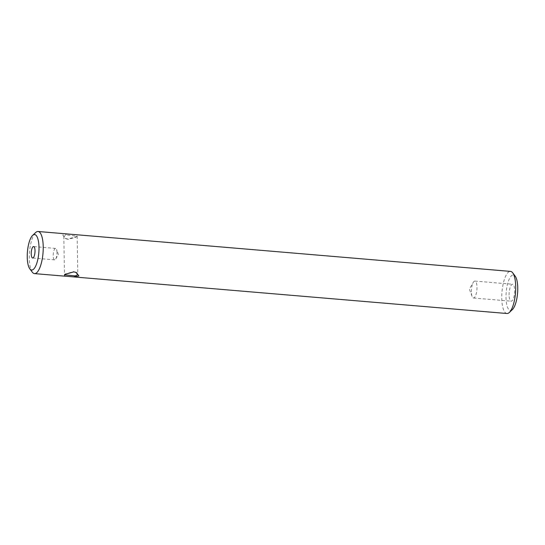 <?xml version="1.0" encoding="UTF-8"?>
<svg xmlns="http://www.w3.org/2000/svg" width="545" height="545" viewBox="0 0 545 545"><rect width="100%" height="100%" fill="white"/><g stroke="black" fill="none" stroke-linecap="round" stroke-linejoin="round"><path stroke-width="0.41" stroke-dasharray="2.73 2.04" d="M75.803 272.275L73.33 271.574L65.223 274.121M68.309 239.357L66.204 238.826L63.826 236.305L66.326 235.004L77.138 236.074L75.864 237.184L68.309 239.357M68.023 234.023L62.757 234.963L65.25 238.431L67.805 239.051L76.92 236.516L77.172 234.793M57.007 252.546A5.75 1.839 -85.2 0 0 56.544 249.494A5.75 1.839 -85.2 0 0 55.597 248.411A5.75 1.839 -85.2 0 0 53.219 255.728A5.75 1.839 -85.2 0 0 54.629 259.863A5.75 1.839 -85.2 0 0 55.747 258.957A5.75 1.839 -85.2 0 0 57.007 252.546M471.377 291.888A8.495 2.725 94.8 0 1 473.244 282.412A8.495 2.725 94.8 0 1 474.893 281.07A8.495 2.725 94.8 0 1 476.984 287.181A8.495 2.725 94.8 0 1 473.469 297.999A8.495 2.725 94.8 0 1 472.065 296.405A8.495 2.725 94.8 0 1 471.377 291.888M509.078 295.07A8.495 2.725 94.8 0 1 512.593 284.252A8.495 2.725 94.8 0 1 514.678 290.369A8.495 2.725 94.8 0 1 511.162 301.187A8.495 2.725 94.8 0 1 509.078 295.07M512.389 309.58A17.808 5.709 94.8 0 1 506.005 297.645A17.808 5.709 94.8 0 1 509.01 279.612A17.808 5.709 94.8 0 1 515.209 276.186M506.959 313.511A21.132 6.772 94.8 0 1 501.768 298.299A21.132 6.772 94.8 0 1 510.515 271.396M32.305 272.173A21.132 6.772 94.8 0 1 29.294 258.391A21.132 6.772 94.8 0 1 35.657 232.538M73.33 271.574L73.834 271.873M75.435 272.091L76.389 272.5M66.204 238.839L65.25 238.431M77.138 236.074L77.812 274.625M55.747 258.957L58.37 254.413L56.544 249.494M55.597 248.411L33.606 246.551M472.065 296.405L469.361 289.129L473.244 282.412M474.893 281.07L512.593 284.252M473.469 297.999L511.162 301.187M54.629 259.863L32.639 258.01M63.826 236.305L64.501 274.857M75.857 237.17L76.92 236.523M65.782 273.753L64.726 274.408"/><path stroke-width="0.82" d="M65.223 274.121L64.501 274.857L75.305 275.927L77.812 274.625L75.803 272.275M73.834 271.873L76.389 272.5L78.889 275.968L73.616 276.908L64.467 276.138L64.726 274.414L73.834 271.873M512.695 272.827A21.132 6.772 94.8 0 1 515.706 286.609A21.132 6.772 94.8 0 1 509.343 312.462L512.389 309.58A17.808 5.709 94.8 0 0 517.75 287.794A17.808 5.709 94.8 0 0 515.209 276.186L512.695 272.827A21.132 6.772 94.8 0 0 510.515 271.396L38.041 231.489A21.132 6.772 94.8 0 1 43.232 246.701A21.132 6.772 94.8 0 1 34.485 273.604A21.132 6.772 94.8 0 1 32.305 272.173L29.791 268.814A17.808 5.709 94.8 0 1 27.25 257.206A17.808 5.709 94.8 0 1 32.611 235.42A17.808 5.709 94.8 0 1 38.995 247.355A17.808 5.709 94.8 0 1 35.99 265.388A17.808 5.709 94.8 0 1 29.791 268.814M35.016 250.693A5.75 1.839 -85.2 0 0 33.606 246.551A5.75 1.839 -85.2 0 0 31.229 253.875A5.75 1.839 -85.2 0 0 32.639 258.01A5.75 1.839 -85.2 0 0 35.016 250.693M509.343 312.462A21.132 6.772 94.8 0 1 506.959 313.511L73.616 276.908M32.611 235.42L35.657 232.538A21.132 6.772 94.8 0 1 38.041 231.489M34.485 273.604L64.467 276.138"/></g></svg>
